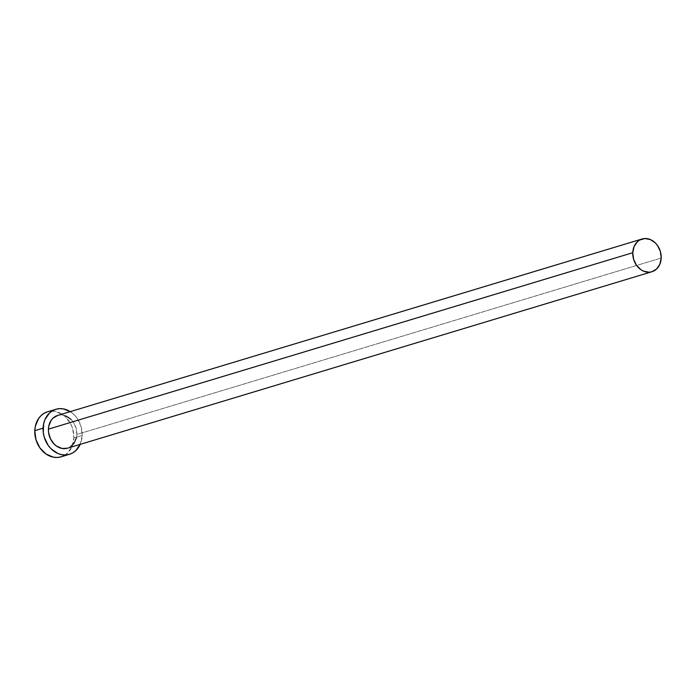 <?xml version="1.0" encoding="UTF-8"?>
<svg xmlns="http://www.w3.org/2000/svg" width="696" height="696" viewBox="0 0 696 696"><rect width="100%" height="100%" fill="white"/><g stroke="black" fill="none" stroke-linecap="round" stroke-linejoin="round"><path stroke-width="0.52" stroke-dasharray="3.48 2.61" d="M71.07 419.436L73.141 421.906L76.021 427.883L76.856 434.461L661.2 258.033L76.856 434.461A17.095 13.937 73.2 0 0 57.698 415.434M64.476 455.367L67.547 453.079L72.062 446.44L73.889 437.958A23.507 19.166 73.2 0 0 47.545 411.797L51.391 411.145L55.228 411.414L62.64 414.555L65.937 417.304L71.088 424.63L72.741 428.919L73.889 437.958L82.189 435.452L73.889 437.958A23.507 19.166 73.2 0 1 61.144 456.811M70.287 411.632A23.507 19.166 -106.8 0 1 82.189 435.452A23.507 19.166 -106.8 0 1 80.179 444.37L82.189 435.452L81.032 426.422L77.082 418.2L74.228 414.799L70.296 411.632M67.582 448.172A17.095 13.937 73.2 0 0 76.856 434.461L76.456 437.654M70.009 447.119L67.495 448.198M57.707 415.425L60.5 414.955L66.042 415.99"/><path stroke-width="1.04" d="M642.043 239.006L57.698 415.434A17.095 13.937 73.2 0 0 48.424 429.145L632.768 252.718A17.095 13.937 -106.8 0 1 642.043 239.006A17.095 13.937 -106.8 0 1 661.2 258.033A17.095 13.937 -106.8 0 1 651.926 271.745A17.095 13.937 -106.8 0 1 632.768 252.718L48.424 429.145L48.824 425.943L51.182 420.34L53.044 418.148L57.794 415.399M55.845 409.291L47.545 411.797A23.507 19.166 73.2 0 0 34.8 430.65L43.1 428.144A23.507 19.166 -106.8 0 1 55.845 409.291A23.507 19.166 -106.8 0 1 70.287 411.632M47.676 411.762L44.213 413.241L41.142 415.538L38.584 418.548L35.348 426.256L34.8 430.65A23.507 19.166 73.2 0 0 61.144 456.811L69.435 454.305A23.507 19.166 -106.8 0 1 43.1 428.144L34.8 430.65L35.948 439.689L39.907 447.902L46.049 454.053L53.462 457.194L57.298 457.463L61.013 456.854L64.476 455.367M80.179 444.37A23.507 19.166 -106.8 0 1 69.435 454.305M70.931 412.049L63.519 408.909L59.691 408.639L55.976 409.257L52.513 410.736L49.442 413.032L44.918 419.662L43.648 423.751L43.3 432.677L44.248 437.184L48.198 445.397L51.052 448.798L57.968 453.54L61.761 454.688L65.589 454.958L69.313 454.349L72.767 452.861L75.838 450.573L80.362 443.935M76.456 437.654L74.107 443.256L70.009 447.119M67.495 448.198L62.005 448.45L56.611 446.162L54.21 444.161L50.469 438.837L48.572 432.442L48.424 429.145A17.095 13.937 73.2 0 0 67.582 448.172L651.926 271.745M66.042 415.99L71.07 419.436M632.768 252.718L633.612 259.295L636.483 265.272L640.955 269.743L643.582 271.188L649.133 272.223L651.839 271.779L656.58 269.03L659.878 264.202L661.2 258.033L660.365 251.465L657.485 245.488L655.414 243.017L650.386 239.572L644.844 238.537L639.624 240.059L637.388 241.73L634.1 246.549L632.768 252.718"/></g></svg>
